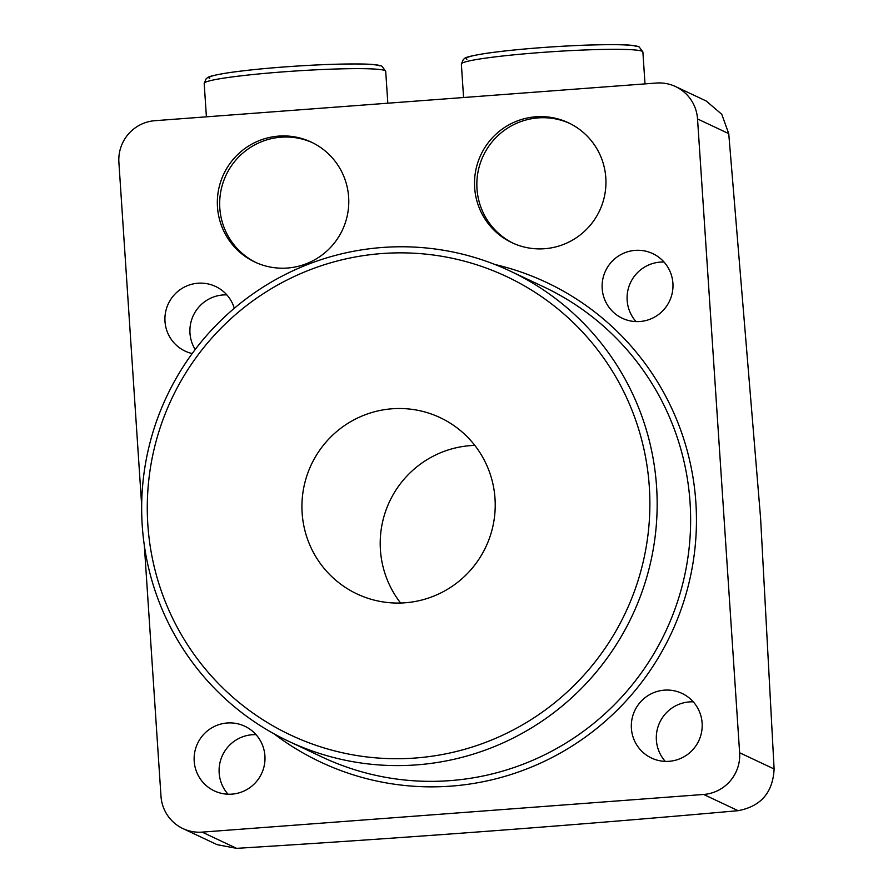 <?xml version="1.0" encoding="UTF-8"?>
<svg xmlns="http://www.w3.org/2000/svg" width="893" height="893" viewBox="0 0 893 893"><rect width="100%" height="100%" fill="white"/><g stroke="black" fill="none" stroke-linecap="round" stroke-linejoin="round"><path stroke-width="1.34" d="M697.533 118.948A38.979 38.589 -64.8 0 0 675.555 86.565L706.207 100.998L721.767 114.293L728.744 133.637L697.533 118.948L739.627 752.754L774.108 768.985L760.602 518.275L728.744 133.637M141.674 505.471L118.892 162.403A38.979 38.589 -64.8 0 1 154.891 120.7L656.377 83.038A38.979 38.589 -64.8 0 1 675.555 86.565M474.819 445.395A97.46 96.477 -64.8 0 0 380.418 549.876A97.46 96.477 -64.8 0 0 400.622 603.032M774.108 768.985C772.925 792.459 760.925 806.368 738.109 810.688C575.494 825.21 408.335 837.768 236.623 848.35L217.133 844.666L182.965 828.592A38.979 38.589 -64.8 0 0 202.142 832.12L703.628 794.457A38.979 38.589 -64.8 0 0 739.627 752.754M144.331 545.411L160.986 796.21A38.979 38.589 -64.8 0 0 182.965 828.592M192.185 353.55A35.731 35.374 115.2 0 1 164.993 321.435A35.731 35.374 115.2 0 1 234.301 308.286M602.183 288.595A35.731 35.374 115.2 0 1 652.761 253.612A35.731 35.374 115.2 0 1 672.909 283.282A35.731 35.374 115.2 0 1 622.332 318.276A35.731 35.374 115.2 0 1 602.183 288.595M194.205 761.227A35.731 35.374 115.2 0 1 244.782 726.232A35.731 35.374 115.2 0 1 264.92 755.913A35.731 35.374 115.2 0 1 214.342 790.897A35.731 35.374 115.2 0 1 194.205 761.227M631.396 728.387A35.731 35.374 115.2 0 1 681.973 693.392A35.731 35.374 115.2 0 1 702.121 723.073A35.731 35.374 115.2 0 1 651.544 758.068A35.731 35.374 115.2 0 1 631.396 728.387M348.638 197.141A66.272 65.602 -64.8 0 0 311.277 142.11A66.272 65.602 -64.8 0 0 217.479 206.997A66.272 65.602 -64.8 0 0 254.84 262.029A66.272 65.602 -64.8 0 0 348.638 197.141M605.811 177.83A66.272 65.602 115.2 0 1 512.013 242.717A66.272 65.602 115.2 0 1 474.652 187.675A66.272 65.602 115.2 0 1 568.45 122.787A66.272 65.602 115.2 0 1 605.811 177.83M226.855 294.891A35.731 35.374 -64.8 0 0 195.187 349.52M302.135 513.04A97.46 96.477 -64.8 0 0 357.077 593.968A97.46 96.477 -64.8 0 0 495.012 498.551A97.46 96.477 -64.8 0 0 440.082 417.611A97.46 96.477 -64.8 0 0 302.135 513.04M664.046 262.051A35.731 35.374 -64.8 0 0 636.028 321.592M513.185 243.253A66.272 65.602 115.2 0 1 476.985 188.78A66.272 65.602 115.2 0 1 569.611 123.357M693.258 701.842A35.731 35.374 -64.8 0 0 665.24 761.372M256.068 734.671A35.731 35.374 -64.8 0 0 228.039 794.212M312.438 142.668A66.272 65.602 -64.8 0 0 219.812 208.091A66.272 65.602 -64.8 0 0 256.012 262.575M147.836 524.626A253.4 250.844 -64.8 0 0 415.334 758.023A253.4 250.844 -64.8 0 0 649.323 486.964A253.4 250.844 -64.8 0 0 381.824 253.556A253.4 250.844 -64.8 0 0 147.836 524.626M142.233 525.497A259.896 257.273 115.2 0 1 510.082 271.037A259.896 257.273 115.2 0 1 656.589 486.864A259.896 257.273 115.2 0 1 288.74 741.335A259.896 257.273 115.2 0 1 142.233 525.497M494.867 264.473A265.087 262.419 115.2 0 1 695.87 502.547A265.087 262.419 115.2 0 1 557.902 754.406A265.087 262.419 115.2 0 1 273.984 733.789M738.109 810.688L703.628 794.457M202.142 832.12L236.623 848.35M288.74 741.335L322.217 757.085A259.896 257.273 -64.8 0 0 690.066 502.625A259.896 257.273 -64.8 0 0 543.558 286.787L510.082 271.037M645.003 83.886L642.882 52.006A90.963 6.296 176.2 0 0 642.134 51.269A90.963 6.296 176.2 0 0 546.069 52.129A90.963 6.296 176.2 0 0 461.357 64.062L463.579 97.516M466.905 59.228A85.761 5.938 -3.8 0 1 540.778 47.686A85.761 5.938 -3.8 0 1 636.642 46.481M387.83 103.208L385.709 71.317A90.963 6.296 176.2 0 0 384.961 70.58A90.963 6.296 176.2 0 0 288.897 71.451A90.963 6.296 176.2 0 0 204.184 83.373L206.406 116.827M209.732 78.551A85.761 5.938 -3.8 0 1 283.606 66.997A85.761 5.938 -3.8 0 1 379.469 65.803M461.357 64.062L463.411 59.262C465.655 58.659 460.286 57.398 487.21 53.189C515.205 49.361 547.911 46.682 585.328 45.152C623.705 43.991 634.644 44.929 639.198 46.949L642.882 52.006M204.184 83.373L206.238 78.584C208.482 77.981 203.113 76.72 230.037 72.512C258.032 68.672 290.727 65.993 328.144 64.463C366.532 63.314 377.471 64.24 382.025 66.272L385.709 71.317"/></g></svg>
